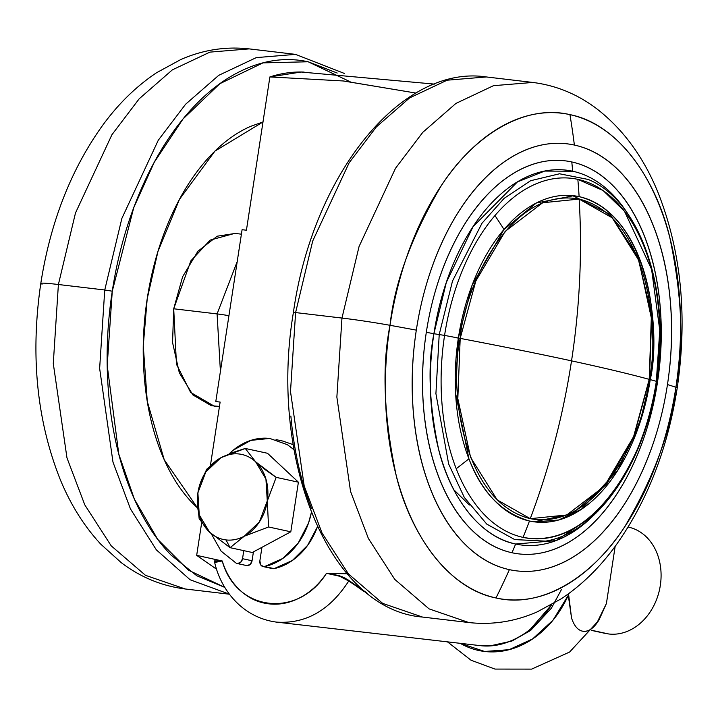 <?xml version="1.0" encoding="UTF-8"?>
<svg xmlns="http://www.w3.org/2000/svg" width="718" height="718" viewBox="0 0 718 718"><rect width="100%" height="100%" fill="white"/><g stroke="black" fill="none" stroke-linecap="round" stroke-linejoin="round"><path stroke-width="1.08" d="M530.252 518.665L566.762 514.985L604.242 486.346L633.581 436.741L649.216 379.355C629.444 373.97 603.551 367.804 571.537 360.858C563.217 415.022 549.458 467.624 530.252 518.665C460.633 501.317 449.244 384.301 460.193 338.384C502.358 346.417 539.469 353.911 571.537 360.858C579.794 306.694 582.334 252.763 579.157 199.074L542.646 202.754L505.167 231.393L475.828 281.007L460.193 338.384L457.824 398.643L470.586 457.375L497.179 499.899L530.252 518.665C549.458 467.624 563.217 415.022 571.537 360.858C603.551 367.804 629.444 373.97 649.216 379.355C645.868 426.923 600.544 531.643 530.252 518.665M533.959 521.798L571.878 513.9L606.629 484.282L633.671 437.298L649.44 379.445L651.585 319.097L638.823 260.365L612.23 217.841L579.157 199.074C582.334 252.763 579.794 306.694 571.537 360.858C539.469 353.911 502.358 346.417 460.193 338.384C463.541 290.817 508.865 186.097 579.157 199.074C648.776 216.423 660.165 333.439 649.216 379.355L651.432 314.233L637.593 256.102L609.959 214.269L572.551 195.601M453.74 489.676L469.384 505.023L453.74 489.676M367.625 593.526L348.742 581.024C329.661 610.462 305.545 624.148 276.376 622.102L276.538 622.12C305.644 624.095 329.715 610.39 348.742 581.024L338.995 575.89L326.484 573.314L339.174 575.63L345.152 578.125L363.667 591.282L366.638 592.745L347.189 579.282M276.708 622.138L479.355 645.536C495.967 647.753 512.805 642.502 529.875 629.785L551.729 604.628M304.145 72.078A255.617 152.315 96.7 0 0 269.887 76.934L343.24 80.963L415.946 93.071L343.527 80.981L269.887 76.934L301.3 71.997M214.835 562.715L214.574 560.893L222.23 560.973L196.678 555.355L201.623 523.018L196.678 555.355L216.63 569.266M246.427 230.218L269.887 76.934L246.427 230.218L242.092 229.706L246.427 230.218M210.491 465.067L220.13 402.071L215.795 401.559L242.092 229.706L215.795 401.559L220.13 402.071L210.491 465.067M342.54 576.895L326.484 573.314L347.18 573.808L327.112 573.341M214.547 561.754L222.23 560.973C236.078 611.539 297.934 618.862 326.484 573.314C319.268 584.039 310.508 592.126 300.214 597.564C289.919 603.003 279.428 605.095 268.747 603.829C258.058 602.564 248.572 598.112 240.279 590.474C231.986 582.837 225.973 573 222.23 560.973L196.678 555.355M214.673 562.481L222.23 560.973L214.826 561.198L214.583 562.113C220.893 590.492 242.953 617.749 276.538 622.12M326.484 573.314C335.836 574.203 343.249 576.769 348.742 581.024L367.652 593.544M456.262 337.774L460.193 338.384M551.711 604.637C532.621 633.886 508.559 647.528 479.516 645.554L276.547 622.12M209.521 532.092L230.083 547.672L252.314 552.492L261.935 547.322L252.314 552.492L230.083 547.672L244.246 536.22A43.511 34.886 102.2 0 1 226.017 539.927L230.083 547.672L244.246 536.22L268.577 526.976L290.808 531.796L261.935 547.322L259.88 560.749L260.571 564.698L263.398 566.628L272.93 568.692A5.439 4.362 -77.8 0 0 274.141 568.629L264.61 566.565A5.439 4.362 102.2 0 1 263.398 566.628A5.439 4.362 -77.8 0 0 264.61 566.565L282.811 558.442L298.105 543.266L308.552 522.964L311.352 512.544M242.531 558.694A5.439 4.362 102.2 0 1 237.371 563.549L246.902 565.613A5.439 4.362 -77.8 0 0 252.063 560.758L242.531 558.694L243.77 550.643L242.531 558.694L240.683 562.338L237.371 563.549A5.439 4.362 102.2 0 1 237.048 563.495A5.439 4.362 102.2 0 1 236.222 563.208A5.439 4.362 -77.8 0 0 237.371 563.549L246.902 565.613L250.214 564.402L252.063 560.758L253.418 551.9L252.063 560.758L242.531 558.694M628.465 527.12L628.142 527.057A54.389 43.61 102.2 0 1 660.013 587.261A54.389 43.61 102.2 0 1 608.729 633.985L591.838 630.323L608.729 633.985A54.389 43.61 -77.8 0 0 659.77 588.518A54.389 43.61 -77.8 0 0 630.135 527.533M197.253 500.437L199.173 518.764L209.548 532.119A43.511 34.886 102.2 0 1 197.89 492.853A43.511 34.886 102.2 0 1 220.929 457.698L245.26 448.454L232.47 452.6L220.929 457.698A43.511 34.886 102.2 0 1 239.166 454A43.511 34.886 102.2 0 1 255.635 461.809L276.17 477.362L298.401 482.182L267.5 453.273L245.26 448.454L267.5 453.273L298.401 482.182L290.808 531.796L268.577 526.976L267.284 501.065L268.577 526.976L244.246 536.22L259.351 522.004L276.17 477.362L298.401 482.182L290.808 531.796L261.935 547.322L259.88 560.749A5.439 4.362 102.2 0 0 263.039 566.565A5.439 4.362 102.2 0 0 263.398 566.628L272.93 568.692A5.439 4.362 -77.8 0 1 272.571 568.629A5.439 4.362 -77.8 0 1 272.275 568.557M294.039 449.746L287.388 444.684L269.771 438.438L250.896 440.367L233.171 450.231L229.069 453.92A65.266 52.324 102.2 0 1 269.771 438.438M211.155 533.582L221.117 551.137L236.222 563.208M568.521 593.768L568.288 595.294L552.977 620.217L532.594 638.948L509.062 649.7L484.623 651.468L460.238 643.328A97.899 78.486 102.2 0 0 568.288 595.294L571.555 618.081L568.521 593.768M615.164 546.353L606.405 603.56L598.965 620.074L596.622 623.484C592.117 629.444 587.405 632.002 582.495 631.167C587.216 632.19 591.919 629.632 596.622 623.484L606.405 603.56L615.164 546.353M571.609 618.216L571.555 618.081C574.131 625.782 577.775 630.144 582.495 631.167M274.141 568.629L292.343 560.507L307.636 545.33L317.455 526.779A65.266 52.324 -77.8 0 1 274.141 568.629L264.61 566.565A65.266 52.324 102.2 0 0 311.343 512.526M293.195 444.657L282.757 441.058M246.247 565.47A5.439 4.362 -77.8 0 0 246.57 565.56A5.439 4.362 -77.8 0 0 246.902 565.613M206.766 469.15L220.929 457.698L205.824 471.923L197.89 492.853L199.254 514.887L209.548 532.119A43.511 34.886 -77.8 0 0 226.017 539.927A43.511 34.886 102.2 0 1 209.548 532.119L230.083 547.672L226.017 539.927A43.511 34.886 -77.8 0 0 244.246 536.22A43.511 34.886 102.2 0 0 267.284 501.065L265.929 479.041L255.635 461.809A43.511 34.886 102.2 0 1 267.284 501.065L276.17 477.362L265.184 469.689L255.635 461.809A43.511 34.886 -77.8 0 0 239.166 454A43.511 34.886 -77.8 0 0 220.929 457.698L206.766 469.15L200.196 483.411M255.635 461.809L245.26 448.454L255.635 461.809M588.204 179.455L559.528 173.783L530.602 180.721L504.135 198.347L481.975 223.262L452.502 281.043L439.21 334.561L444.577 335.414A181.286 108.023 -83.3 0 1 494.953 215.562A181.286 108.023 -83.3 0 1 577.846 179.356L603.066 190.512L624.454 211.218L651.594 269.322L659.77 330.28L656.342 381.321C652.581 434.605 601.81 551.927 523.063 537.378A634.891 509.044 -77.8 0 0 529.48 521.008C501.649 512.903 481.455 492.171 468.917 458.802L455.58 393.276L458.371 338.025A164.251 97.872 -83.3 0 1 504.018 229.437A164.251 97.872 -83.3 0 1 579.121 196.633A634.891 509.044 -77.8 0 0 577.846 179.356A181.286 108.023 96.7 0 0 494.953 215.562A634.891 380.531 40.5 0 1 504.018 229.437L536.31 203.014L573.601 195.709L579.121 196.633C649.781 214.242 661.341 333.008 650.23 379.616A164.251 97.872 -83.3 0 1 529.48 521.008A634.891 509.044 102.2 0 1 523.063 537.378A181.286 108.023 96.7 0 0 656.342 381.321A634.891 29.106 -171.3 0 0 650.23 379.616L649.431 379.526L650.23 379.616A634.891 29.106 8.7 0 1 656.342 381.321A181.286 108.023 96.7 0 0 577.846 179.356A634.891 509.044 102.2 0 1 579.121 196.633A164.251 97.872 -83.3 0 1 650.23 379.616L639.9 422.83L617.893 470.075L581.392 509.268L558.721 519.976L535 521.932L529.48 521.008A164.251 97.872 -83.3 0 1 468.917 458.802A164.251 97.872 -83.3 0 1 458.371 338.025L472.13 285.154L504.018 229.437A634.891 380.531 -139.5 0 0 494.953 215.562A181.286 108.023 96.7 0 0 444.577 335.414A181.286 108.023 96.7 0 0 456.217 468.719A634.891 339.363 -21.2 0 0 468.917 458.802A634.891 339.363 158.8 0 1 456.217 468.719A181.286 108.023 -83.3 0 1 444.577 335.414A634.891 29.106 8.7 0 1 458.371 338.025A634.891 29.106 -171.3 0 0 444.577 335.414L439.21 334.561L435.916 393.635L448.642 463.972L464.313 497.43L486.777 524.113L514.725 539.568L545.438 541.139M592.709 516.233A188.771 112.484 -83.3 0 1 515.641 544.02A647.205 518.908 102.2 0 1 511.988 552.752A197.881 117.905 96.7 0 0 657.455 382.407A197.881 117.905 96.7 0 0 571.788 161.954A197.881 117.905 96.7 0 0 426.312 332.299A647.205 29.671 8.7 0 1 433.905 333.726L446.3 282.488L473.072 226.664L517.445 181.905L544.666 171.072L572.686 171.225A647.205 518.908 -77.8 0 0 571.788 161.954A647.205 518.908 102.2 0 1 572.686 171.225A188.771 112.484 -83.3 0 1 628.385 214.727A188.771 112.484 96.7 0 0 572.686 171.225A188.771 112.484 -83.3 0 0 433.905 333.726A647.205 29.671 -171.3 0 0 426.312 332.299C422.346 358.21 421.466 383.771 423.665 408.982C425.873 434.193 430.988 457.133 439.021 477.802C447.054 498.471 457.393 515.3 470.03 528.286C482.675 541.273 496.659 549.423 511.988 552.752C527.308 556.073 542.808 554.305 558.487 547.466C574.167 540.618 588.823 529.202 602.465 513.235C616.107 497.26 627.694 477.937 637.216 455.275C646.747 432.604 653.497 408.318 657.455 382.407C661.422 356.496 662.301 330.935 660.102 305.724C657.903 280.514 652.779 257.574 644.746 236.904C636.713 216.235 626.374 199.407 613.737 186.42C601.092 173.433 587.109 165.284 571.788 161.954C556.459 158.633 540.959 160.401 525.28 167.24C509.6 174.088 494.944 185.504 481.302 201.471C467.66 217.446 456.083 236.769 446.551 259.431C437.02 282.102 430.279 306.389 426.312 332.299A197.881 117.905 96.7 0 0 511.988 552.752A647.205 518.908 -77.8 0 0 515.641 544.02A188.771 112.484 -83.3 0 1 433.905 333.726L439.21 334.561L433.905 333.726C427.479 365.803 429.122 404.674 438.842 450.348C449.639 494.038 478.098 536.651 515.641 544.02L556.028 540.6L592.709 516.233M495.976 597.968A244.739 145.835 96.7 0 0 675.898 387.28A652.644 29.923 -171.3 0 0 667.462 384.57A214.996 128.109 -83.3 0 1 509.394 569.652A652.644 523.269 102.2 0 1 495.976 597.968C447.305 588.41 410.409 533.169 396.417 476.51C383.807 417.302 381.68 366.907 390.009 325.308A652.644 29.923 8.7 0 1 416.314 330.136A214.996 128.109 -83.3 0 1 574.373 145.054A652.644 523.269 -77.8 0 0 569.939 114.629A244.739 145.835 96.7 0 0 390.009 325.308A43.511 1.992 -171.3 0 0 341.965 318.065L336.868 397.081L350.546 491.435L368.379 538.455L394.774 579.39L429.059 608.873L468.836 622.542L429.059 608.873L394.774 579.39L368.379 538.455L350.546 491.435L336.868 397.081L341.965 318.065L295.601 312.572L290.503 391.588L304.19 485.951L322.014 532.962L348.418 573.906L382.694 603.389L422.471 617.049L382.694 603.389L348.418 573.906L322.014 532.962L304.19 485.951L290.503 391.588L295.601 312.572L293.402 312.438L295.601 312.572L312.698 241.033L349.136 162.806L376.42 126.853L409.574 97.926L447.108 80.201L486.382 76.952L447.108 80.201L409.574 97.926L376.42 126.853L349.136 162.806L312.698 241.033L295.601 312.572L341.965 318.065L359.063 246.516L395.492 168.299L422.785 132.336L455.939 103.41L493.472 85.684L532.747 82.444L493.472 85.684L455.939 103.41L422.785 132.336L395.492 168.299L359.063 246.516L341.965 318.065A43.511 1.992 8.7 0 1 390.009 325.308C394.532 282.892 411.459 236.626 440.789 186.509C470.667 139.364 521.555 103.15 569.939 114.629A652.644 523.269 102.2 0 1 574.373 145.054A214.996 128.109 -83.3 0 1 667.462 384.57A652.644 29.923 8.7 0 1 675.898 387.28A244.739 145.835 96.7 0 0 569.939 114.629C618.611 124.187 655.507 179.428 669.499 236.078C682.1 295.286 684.236 345.69 675.898 387.28C671.375 429.696 654.457 475.971 625.127 526.088C595.249 573.233 544.352 609.447 495.976 597.968A652.644 523.269 -77.8 0 0 509.394 569.652A214.996 128.109 -83.3 0 1 416.314 330.136A652.644 29.923 -171.3 0 0 390.009 325.308A244.739 145.835 96.7 0 0 495.976 597.968M523.063 537.378A181.286 108.023 -83.3 0 1 456.217 468.719A181.286 108.023 96.7 0 0 523.063 537.378M677.209 388.007A43.511 1.992 -171.3 0 0 675.898 387.28A43.511 1.992 8.7 0 1 677.209 388.007C687.656 316.683 681.292 251.605 658.119 192.756C643.579 156.964 622.847 128.755 595.895 108.122C576.823 93.905 555.777 85.343 532.747 82.444L486.382 76.952C401.191 64.126 312.572 175.03 293.402 312.447C268.442 460.076 329.661 609.636 422.471 617.049L468.836 622.542C492.234 625.127 514.994 621.591 537.118 611.924L561.44 598.686C581.795 585.107 599.925 567.355 615.829 545.447C647.205 501.424 667.668 448.938 677.209 387.989M290.88 416.027C293.841 449.98 300.734 480.872 311.549 508.712M294.434 312.752L293.402 312.438M574.373 145.054C591.022 148.662 606.216 157.52 619.957 171.629C633.689 185.738 644.926 204.02 653.649 226.475C662.382 248.94 667.937 273.863 670.334 301.255C672.721 328.647 671.77 356.415 667.462 384.57C663.154 412.724 655.821 439.12 645.464 463.747C635.116 488.375 622.524 509.367 607.706 526.725C592.889 544.073 576.958 556.477 559.923 563.908C542.889 571.348 526.052 573.269 509.394 569.652C492.745 566.044 477.551 557.186 463.819 543.077C450.078 528.969 438.851 510.686 430.118 488.231C421.394 465.767 415.83 440.843 413.442 413.451C411.046 386.06 412.006 358.291 416.314 330.136C420.622 301.982 427.946 275.586 438.303 250.959C448.651 226.332 461.243 205.339 476.061 187.981C490.888 170.633 506.809 158.229 523.844 150.798C540.878 143.358 557.715 141.437 574.373 145.054M656.665 381.455C671.231 292.747 641.309 200.986 588.141 179.428L559.528 173.783L530.593 180.721L504.135 198.347L481.975 223.262L452.502 281.043L439.21 334.561L435.916 393.635L448.642 463.972L464.313 497.43L486.777 524.113L514.725 539.568L545.339 541.157C597.457 533.007 644.881 463.236 656.665 381.455L656.315 381.491M42.102 284.14A43.511 1.992 8.7 0 1 40.791 283.422A43.511 1.992 8.7 0 1 58.391 284.507L75.489 212.968L111.918 134.742L139.211 98.779L172.365 69.852L209.898 52.127L249.173 48.887L209.898 52.127L172.365 69.852L139.211 98.779L111.918 134.742L75.489 212.968L58.391 284.507L104.747 289.991L121.854 218.452L158.283 140.225L185.576 104.272L218.721 75.345L256.263 57.62L295.529 54.371L256.263 57.62L218.721 75.345L185.576 104.272L158.283 140.225L121.854 218.452L104.747 289.991L112.268 291.194L133.736 207.681L154.253 162.277L182.964 119.026L219.861 83.692L262.976 62.87L308.166 61.775L350.133 81.744M262.994 121.961L250.573 126.377C234.203 133.53 218.891 145.449 204.639 162.133C190.396 178.809 178.297 198.994 168.344 222.661C158.391 246.337 151.345 271.709 147.208 298.769C143.061 325.828 142.146 352.529 144.444 378.862C146.741 405.185 152.09 429.149 160.482 450.733C168.874 472.327 179.671 489.9 192.873 503.462L197.531 507.985L164.243 459.771L147.271 401.416L143.268 345.762L147.208 298.769L157.942 251.497L179.473 199.344L214.933 151.112L262.985 121.988M241.41 234.176L234.768 233.386L210.186 240.099L190.844 260.858L173.711 308.785L217.087 313.919L237.218 261.558L217.087 313.919A10.878 0.503 8.7 0 1 225.856 315.175M228.934 315.696A10.878 0.503 -171.3 0 0 217.087 313.919L220.417 371.359L217.087 313.919L173.711 308.785L176.466 364.268L190.62 392.414L214.314 406.217L219.403 406.819M235.199 233.44L217.24 236.195L197.899 251.255L182.614 276.744L173.711 308.785L172.553 342.504L179.303 372.768L192.945 394.972L211.388 405.733L219.466 406.415M344.362 73.442L295.529 54.371L249.173 48.887C225.775 46.302 203.006 49.838 180.882 59.495L156.569 72.733C136.205 86.322 118.075 104.065 102.18 125.973C70.795 169.995 50.332 222.481 40.791 283.43A43.511 1.992 -171.3 0 1 58.391 284.507L53.285 363.523L66.971 457.887L84.805 504.898L111.2 545.833L145.485 575.324L185.262 588.984L145.485 575.324L111.2 545.833L84.805 504.898L66.971 457.887L53.285 363.523L58.391 284.507L104.747 289.991L99.64 368.424L112.977 462.096L130.443 508.9L156.362 549.88L190.126 579.767L229.446 594.19L190.126 579.767L156.362 549.88L130.443 508.9L112.977 462.096L99.64 368.424L104.747 289.991L112.268 291.194L107.206 365.489L118.811 454.216L134.365 499.109L157.682 539.335L188.457 570.182L224.922 587.45L196.795 575.755L171.144 555.14C154.119 537.656 140.198 514.994 129.384 487.154C118.56 459.314 111.667 428.422 108.705 394.469C105.734 360.517 106.928 326.089 112.268 291.194C117.608 256.299 126.691 223.585 139.525 193.061C152.36 162.528 167.958 136.51 186.33 114.997C204.702 93.493 224.438 78.127 245.556 68.901C266.665 59.684 287.541 57.305 308.184 61.784L337.209 73.039M434.444 84.105L300.752 71.997M561.485 589.469L551.379 608.218L530.647 630.44L511.907 641.048L490.161 645.868L479.795 645.581M605.427 633.429L591.731 630.458M447.458 641.847L471.044 660.228L494.971 669.077L531.652 669.113L569.616 652.034L598.632 620.603M263.066 566.574L272.598 568.638M283.26 441.166L276.044 439.604M246.57 565.56L237.048 563.495M229.464 594.217L185.262 588.984C161.9 586.041 140.593 577.281 121.333 562.724L100.78 544.181C84.141 526.213 70.651 504.718 60.312 479.696C36.789 420.631 30.282 355.213 40.791 283.43"/></g></svg>
